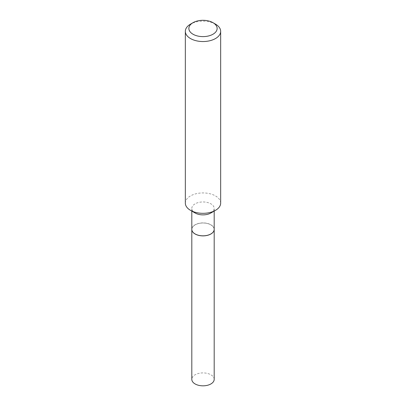 <?xml version="1.0" encoding="UTF-8"?>
<svg xmlns="http://www.w3.org/2000/svg" width="406" height="406" viewBox="0 0 406 406"><rect width="100%" height="100%" fill="white"/><g stroke="black" fill="none" stroke-linecap="round" stroke-linejoin="round"><path stroke-width="0.3" stroke-dasharray="2.03 1.52" d="M214.185 379.366A11.185 6.46 0 0 0 207.283 373.398A11.185 6.46 0 0 0 195.088 374.799A11.185 6.46 0 0 0 191.815 379.366M214.185 229.39A11.185 6.46 0 0 0 207.258 223.447A11.185 6.46 0 0 0 195.088 224.853A11.185 6.46 0 0 0 191.815 229.39M210.881 233.942A11.114 6.415 0 0 0 210.856 224.883A11.114 6.415 0 0 0 195.144 224.883A11.114 6.415 0 0 0 195.144 233.957M214.185 229.36A11.185 6.46 0 0 0 210.912 224.792A11.185 6.46 0 0 0 198.717 223.391A11.185 6.46 0 0 0 191.815 229.36M220.661 203.127A17.661 10.196 0 0 0 215.49 195.915A17.661 10.196 0 0 0 196.24 193.708A17.661 10.196 0 0 0 185.339 203.127M210.912 212.983A11.185 6.46 0 0 0 214.185 208.415A11.185 6.46 0 0 0 210.912 203.848A11.185 6.46 0 0 0 198.717 202.447A11.185 6.46 0 0 0 191.815 208.415A11.185 6.46 0 0 0 195.088 212.983M215.49 24.132A17.661 10.196 0 0 0 190.51 24.132M214.185 211.09L214.185 208.415M191.815 211.09L191.815 208.415"/><path stroke-width="0.61" d="M191.815 229.39A11.185 6.46 0 0 0 191.815 229.42L191.815 379.366A11.185 6.46 0 0 0 198.717 385.335A11.185 6.46 0 0 0 210.912 383.934A11.185 6.46 0 0 0 214.185 379.366L214.185 229.42A11.185 6.46 0 0 0 214.185 229.39M191.815 229.42A11.185 6.46 0 0 0 198.717 235.389A11.185 6.46 0 0 0 210.912 233.988A11.185 6.46 0 0 0 214.185 229.42M191.815 211.09L191.815 229.36A11.185 6.46 0 0 0 195.088 233.927L195.144 233.957A11.114 6.415 0 0 0 210.856 233.957A11.114 6.415 0 0 0 210.881 233.942M195.144 233.957L195.088 233.927A11.185 6.46 0 0 0 210.912 233.927A11.185 6.46 0 0 0 214.185 229.36L214.185 211.09M193.007 34.226A14.129 8.156 0 0 0 212.993 34.226A14.129 8.156 0 0 0 212.993 22.69L215.49 24.132A17.661 10.196 0 0 1 220.661 31.343A17.661 10.196 0 0 1 209.76 40.762A17.661 10.196 0 0 1 190.51 38.555A17.661 10.196 0 0 1 185.339 31.343A17.661 10.196 0 0 1 190.51 24.132L193.007 22.69A14.129 8.156 0 0 0 193.007 34.226M215.49 210.338L210.912 212.983A11.185 6.46 0 0 1 195.088 212.983L190.51 210.338A17.661 10.196 0 0 0 215.49 210.338A17.661 10.196 0 0 0 220.661 203.127L220.661 31.343M185.339 31.343L185.339 203.127A17.661 10.196 0 0 0 190.51 210.338L195.088 212.983M215.49 24.132L212.993 22.69A14.129 8.156 0 0 0 193.007 22.69"/></g></svg>
